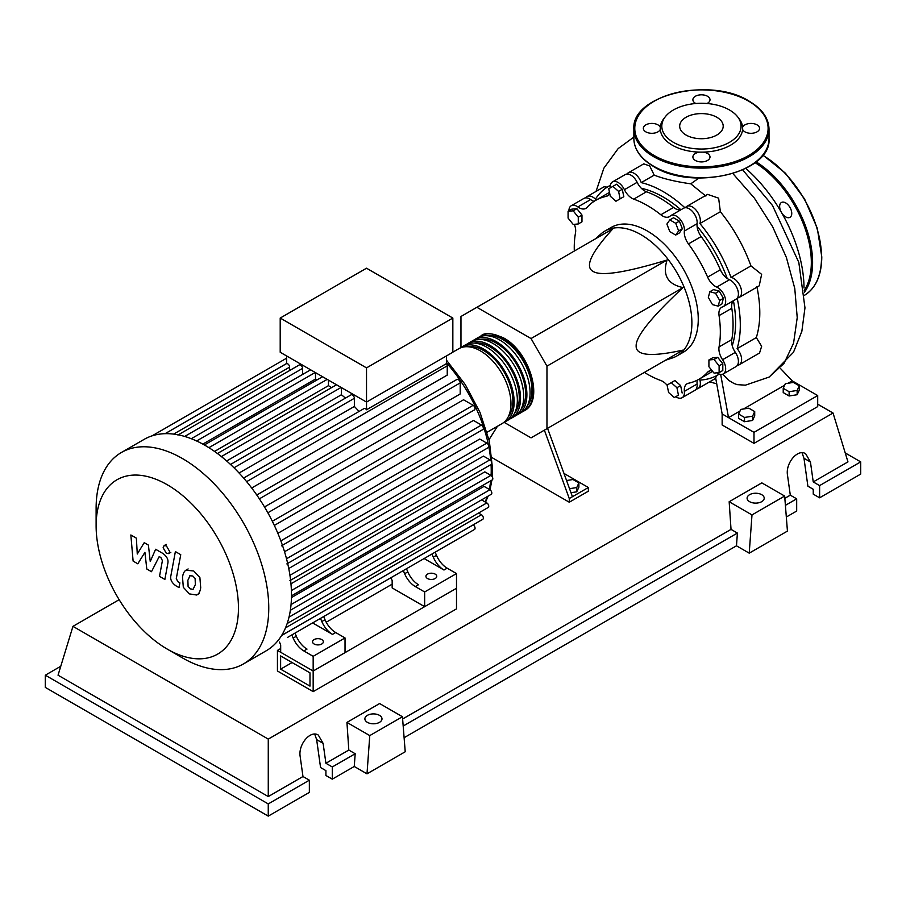 <?xml version="1.0" encoding="UTF-8"?>
<svg xmlns="http://www.w3.org/2000/svg" width="906" height="906" viewBox="0 0 906 906"><rect width="100%" height="100%" fill="white"/><g stroke="black" fill="none" stroke-linecap="round" stroke-linejoin="round"><path stroke-width="1.36" d="M280.622 669.16L280.622 655.921L309.988 672.875L309.988 686.114L280.622 669.16L292.083 662.535M277.44 670.995L277.44 650.406L313.17 671.029L313.17 691.629L277.44 670.995M392.162 584.166L326.228 622.229M280.679 648.526L277.44 650.406M313.17 691.629L456.499 608.877L456.499 588.277L313.17 671.029L280.679 652.275L280.679 644.925L279.467 642.071M732.241 345.718A102.389 59.117 -120 0 0 735.615 322.423A102.389 59.117 -120 0 0 733.418 300.735A13.511 7.803 60 0 0 731.799 308.255A103.284 59.637 60 0 1 731.799 339.546L719.058 346.907A13.511 7.803 -120 0 0 722.592 359.716A11.257 6.501 60 0 1 723.339 373.906A11.257 6.501 60 0 1 716.895 372.83M727.212 278.47A102.389 59.117 -120 0 0 697.088 226.296M680.916 209.773A102.389 59.117 -120 0 0 641.369 188.312M665.412 360.282L672.467 357.938A72.072 41.608 -120 0 0 676.963 355.911A72.072 41.608 -120 0 0 691.89 322.921A72.072 41.608 -120 0 0 660.429 250.396A72.072 41.608 -120 0 0 604.891 231.087A72.072 41.608 -120 0 0 600.893 233.975L595.333 238.901M604.891 231.087L611.256 227.406A72.072 41.608 60 0 1 666.793 246.715A72.072 41.608 60 0 1 698.254 319.24A72.072 41.608 60 0 1 683.328 352.241L676.963 355.911M504.155 422.343L531.041 437.858L546.964 428.663L546.964 366.137L531.041 338.55L667.099 259.999C662.286 275.039 667.586 284.235 683.022 287.576C651.391 317.157 635.763 336.59 636.148 345.911C635.763 355.662 651.391 357.066 683.022 350.101L667.099 359.297M566.556 480.52L573 479.523L578.889 482.921L576.737 487.564L569.523 488.674M576.737 487.564L576.737 491.822L578.889 487.19L578.889 482.921M576.737 491.822L570.995 492.717M544.381 430.157L569.262 498.538L588.368 487.507L563.974 473.43M569.262 498.538L569.262 502.218L588.368 491.188L588.368 487.507M489.014 439.716L497.451 426.262M569.262 502.218L492.003 457.609M572.445 496.703L547.564 428.312M546.964 366.137L683.022 287.576M546.964 428.663L683.022 350.101M531.041 338.55L476.884 307.293L460.961 316.488L460.961 347.519M476.884 307.293L612.954 228.731C591.108 252.649 584.506 266.885 593.147 271.438C601.018 276.421 625.672 272.604 667.099 259.999M719.704 300.452L718.175 306.137L712.501 304.62L708.333 297.406L709.862 291.721L715.536 293.25L719.704 300.452L723.396 298.323L721.878 304.008L718.175 306.137M715.536 293.25L719.239 291.109L713.554 289.592L709.862 291.721M719.239 291.109L723.396 298.323M675.706 223.295L678.651 230.883L675.706 235.062L669.828 231.664L666.884 224.088L669.828 219.898L675.706 223.295L679.409 221.166L682.343 228.742L678.651 230.883M682.343 228.742L679.409 232.933L675.706 235.062M679.409 221.166L673.52 217.768L669.828 219.898M612.909 186.364L618.594 191.404L620.112 198.844L615.955 201.245L610.27 196.206L608.753 188.765L616.601 184.224L622.286 189.263L618.594 191.404M622.286 189.263L623.815 196.704L620.112 198.844M623.815 196.704L619.647 199.116M568.085 211.279L573.181 210.826L578.277 217.168L578.277 223.963L573.181 224.416L568.085 218.074L568.085 211.279L571.777 209.15L576.873 208.686L573.181 210.826M576.873 208.686L581.969 215.028L578.277 217.168M581.969 215.028L581.969 221.823L578.277 223.963M674.291 397.553L668.605 392.513L667.088 385.073L671.244 382.66L676.929 387.711L678.447 395.152L674.291 397.553M676.929 387.711L680.621 385.571L674.936 380.531L671.244 382.66M680.621 385.571L682.15 393.011M719.115 372.626L714.019 373.091L708.922 366.749L708.922 359.954L714.019 359.501L719.115 365.831L719.115 372.626L722.807 370.497L722.807 363.702L719.115 365.831M714.019 359.501L717.711 357.36L712.614 357.825L708.922 359.954M717.711 357.36L722.807 363.702M667.122 385.243A13.511 7.803 -120 0 0 660.848 380.52A103.284 59.637 60 0 1 644.393 372.411M610.191 187.927A11.257 6.501 60 0 1 612.49 181.913A11.257 6.501 60 0 1 624.415 189.671A13.511 7.803 -120 0 0 633.736 199.127A103.284 59.637 60 0 1 660.848 214.779A13.511 7.803 -120 0 0 669.375 216.659A13.511 7.803 -120 0 0 670.168 216.081A11.257 6.501 60 0 1 670.836 215.594A11.257 6.501 60 0 1 679.964 219.116A11.257 6.501 60 0 1 684.358 231.064A13.511 7.803 -120 0 0 688.458 243.918A103.284 59.637 60 0 1 707.62 277.123A13.511 7.803 -120 0 0 716.714 287.1A11.257 6.501 60 0 1 724.868 296.885A11.257 6.501 60 0 1 723.339 306.545A11.257 6.501 60 0 1 722.592 306.885A13.511 7.803 -120 0 0 721.697 307.281A13.511 7.803 -120 0 0 719.058 315.605A103.284 59.637 60 0 1 719.058 346.907M722.592 359.716L735.332 352.355A13.511 7.803 60 0 1 731.799 339.546M688.458 243.918L701.199 236.568A13.511 7.803 60 0 1 697.099 223.703L684.358 231.064M701.199 236.568A103.284 59.637 60 0 1 720.361 269.762L707.62 277.123M716.714 287.1L729.455 279.739A13.511 7.803 60 0 1 720.361 269.762M633.736 199.127L646.476 191.766A13.511 7.803 60 0 1 637.156 182.31L624.415 189.671M646.476 191.766A103.284 59.637 60 0 1 673.588 207.417L660.848 214.779M680.882 209.796A13.511 7.803 60 0 1 673.588 207.417M594.064 201.347A13.511 7.803 60 0 1 590.61 199.58L577.869 206.942A13.511 7.803 -120 0 0 585.831 208.391A13.511 7.803 -120 0 0 586.963 207.463A103.284 59.637 60 0 1 595.65 200.373A103.284 59.637 60 0 1 606.137 196.398A13.511 7.803 -120 0 0 607.507 195.877A13.511 7.803 -120 0 0 609.67 193.272M595.65 200.373L608.39 193.012A103.284 59.637 60 0 1 609.489 192.412M574.313 251.041A103.284 59.637 60 0 1 575.525 232.74A13.511 7.803 -120 0 0 574.325 224.314M712.082 370.679A13.511 7.803 -120 0 0 708.764 371.256A13.511 7.803 -120 0 0 707.62 372.185A103.284 59.637 60 0 1 698.934 379.274A103.284 59.637 60 0 1 688.458 383.249A13.511 7.803 -120 0 0 687.088 383.77A13.511 7.803 -120 0 0 684.358 391.381A11.257 6.501 60 0 1 682.093 397.723A11.257 6.501 60 0 1 675.74 396.715M712.626 371.347A103.284 59.637 60 0 1 711.674 371.913L698.934 379.274M684.358 391.381L697.099 384.031A13.511 7.803 60 0 1 697.292 380.158M568.911 210.804A11.257 6.501 60 0 1 571.244 205.73L583.985 198.38A11.257 6.501 60 0 1 590.61 199.58M612.49 181.913L625.231 174.564A11.257 6.501 60 0 1 637.156 182.31M670.836 215.594L683.577 208.244A11.257 6.501 60 0 1 692.705 211.755A11.257 6.501 60 0 1 697.099 223.703M729.455 279.739A11.257 6.501 60 0 1 737.609 289.524A11.257 6.501 60 0 1 736.08 299.195L723.339 306.545M735.332 352.355A11.257 6.501 60 0 1 736.08 366.556L723.339 373.906M697.099 384.031A11.257 6.501 60 0 1 694.834 390.373L682.093 397.723M571.244 205.73A11.257 6.501 60 0 1 577.869 206.942M479.534 336.885A43.239 24.972 60 0 1 481.063 335.866A43.239 24.972 60 0 1 502.694 338.006A43.239 24.972 60 0 1 530.939 376.103A43.239 24.972 60 0 1 524.314 410.758A43.239 24.972 60 0 1 522.66 411.573M487.066 432.264L502.015 423.634A43.239 24.972 -120 0 0 508.64 388.98A43.239 24.972 -120 0 0 480.395 350.871A43.239 24.972 -120 0 0 458.776 348.731L452.841 352.151M486.839 335.696A41.438 23.93 60 0 1 502.694 339.478A41.438 23.93 60 0 1 528.413 371.947A41.438 23.93 60 0 1 527.337 405.843M460.418 347.915A43.239 24.972 60 0 1 461.958 346.896A43.239 24.972 60 0 1 483.578 349.036A43.239 24.972 60 0 1 511.822 387.145A43.239 24.972 60 0 1 505.197 421.788A43.239 24.972 60 0 1 503.543 422.615M505.197 421.788L508.379 419.954A43.239 24.972 -120 0 0 515.016 385.299A43.239 24.972 -120 0 0 486.76 347.202A43.239 24.972 -120 0 0 465.14 345.05L461.958 346.896M466.794 344.235A43.239 24.972 60 0 1 468.323 343.215A43.239 24.972 60 0 1 489.942 345.356A43.239 24.972 60 0 1 518.198 383.465A43.239 24.972 60 0 1 511.573 418.119A43.239 24.972 60 0 1 509.919 418.934M511.573 418.119L514.755 416.273A43.239 24.972 -120 0 0 521.38 381.63A43.239 24.972 -120 0 0 493.136 343.521A43.239 24.972 -120 0 0 471.516 341.381L468.323 343.215M473.159 340.554A43.239 24.972 60 0 1 474.699 339.535A43.239 24.972 60 0 1 496.318 341.675A43.239 24.972 60 0 1 524.563 379.784A43.239 24.972 60 0 1 517.938 414.438A43.239 24.972 60 0 1 516.284 415.254M517.938 414.438L521.12 412.604A43.239 24.972 -120 0 0 527.756 377.949A43.239 24.972 -120 0 0 499.5 339.841A43.239 24.972 -120 0 0 477.881 337.7L474.699 339.535M480.463 339.376A41.438 23.93 60 0 1 496.318 343.148A41.438 23.93 60 0 1 522.037 375.628A41.438 23.93 60 0 1 520.961 409.523M474.098 343.057A41.438 23.93 60 0 1 489.942 346.828A41.438 23.93 60 0 1 515.673 379.308A41.438 23.93 60 0 1 514.597 413.204M467.723 346.738A41.438 23.93 60 0 1 483.578 350.509A41.438 23.93 60 0 1 509.297 382.989A41.438 23.93 60 0 1 508.221 416.873M314.133 644.007A5.402 3.126 180 0 1 312.547 641.799A5.402 3.126 180 0 1 315.877 638.911A5.402 3.126 180 0 1 321.777 639.591A5.402 3.126 180 0 1 323.351 641.799A5.402 3.126 180 0 1 320.022 644.676A5.402 3.126 180 0 1 314.133 644.007M427.519 578.538A5.402 3.126 180 0 1 425.933 576.329A5.402 3.126 180 0 1 429.274 573.441A5.402 3.126 180 0 1 435.163 574.121A5.402 3.126 180 0 1 436.749 576.329A5.402 3.126 180 0 1 433.408 579.217A5.402 3.126 180 0 1 427.519 578.538M182.434 657.881L167.293 649.126A100.657 58.109 -120 0 0 167.293 649.138A100.657 58.109 -120 0 0 238.459 608.039A100.657 58.109 -120 0 0 167.293 484.767A100.657 58.109 -120 0 0 96.115 525.854A100.657 58.109 -120 0 0 167.293 649.126L182.434 657.881A122.072 70.475 -120 0 0 243.476 663.928A122.072 70.475 -120 0 0 262.185 566.103A122.072 70.475 -120 0 0 182.434 458.538A122.072 70.475 -120 0 0 121.404 452.49A122.072 70.475 -120 0 0 96.115 508.368L96.115 525.854M243.476 663.928L266.194 650.802A122.072 70.475 -120 0 0 273.318 645.593A122.072 70.475 -120 0 0 281.789 635.197A122.072 70.475 -120 0 0 287.315 623.102A122.072 70.475 -120 0 0 290.452 609.625A122.072 70.475 -120 0 0 291.472 594.925A122.072 70.475 -120 0 0 290.452 579.047A122.072 70.475 -120 0 0 287.315 561.947A122.072 70.475 -120 0 0 281.789 543.464A122.072 70.475 -120 0 0 273.318 523.283A122.072 70.475 -120 0 0 258.119 496.964A122.072 70.475 -120 0 0 244.88 479.534A122.072 70.475 -120 0 0 231.642 465.514A122.072 70.475 -120 0 0 218.391 454.246A122.072 70.475 -120 0 0 205.152 445.412A122.072 70.475 -120 0 0 191.913 438.957A122.072 70.475 -120 0 0 178.675 434.937A122.072 70.475 -120 0 0 165.436 433.668A122.072 70.475 -120 0 0 152.197 435.809A122.072 70.475 -120 0 0 144.122 439.376L121.404 452.49M246.659 481.652L447.247 365.843L447.247 375.095L251.687 488.006M259.376 498.832L460.203 382.887L460.203 393.963L264.495 506.952M267.848 512.773L463.555 399.773L473.147 405.31A2.707 1.563 60 0 1 474.914 407.7A2.707 1.563 60 0 1 474.495 409.863L274.337 525.423M277.859 533.328L473.419 420.429L481.437 425.05A2.707 1.563 60 0 1 483.204 427.428A2.707 1.563 60 0 1 482.785 429.603L281.449 545.842M284.529 551.743L479.75 439.036L486.828 443.125A2.707 1.563 60 0 1 488.594 445.503A2.707 1.563 60 0 1 488.187 447.666L286.84 563.906M288.742 568.504L483.43 456.103L489.908 459.84A2.707 1.563 60 0 1 491.675 462.23A2.707 1.563 60 0 1 491.256 464.393L289.909 580.633M290.962 583.792L484.823 471.867L490.905 475.367A2.707 1.563 -120 0 1 492.671 477.756A2.707 1.563 -120 0 1 492.252 479.92L291.472 595.842M291.438 597.586L484.076 486.375L489.908 489.75A2.707 1.563 -120 0 1 491.675 492.128A2.707 1.563 -120 0 1 491.256 494.291L290.35 610.282M366.522 367.881L280.203 318.051L280.203 352.253L366.522 402.083L452.841 352.253L452.841 318.051L366.522 367.881L366.522 409.772A2.707 1.563 -120 0 0 364.042 408.561L243.623 478.074M280.203 318.051L366.522 268.21L452.841 318.051M289.614 370.543L289.614 367.145A2.707 1.563 -120 0 0 288.572 364.574A2.707 1.563 -120 0 0 286.579 363.612L286.579 355.933M302.57 374.472L302.57 368.391A2.707 1.563 -120 0 0 301.381 365.673A2.707 1.563 -120 0 0 299.297 364.948L177.904 435.039M317.236 379.795A110.815 63.975 -120 0 0 315.515 379.059L315.515 372.638M331.585 387.621A110.815 63.975 -120 0 0 328.459 385.662L328.459 380.112M345.446 398.108A110.815 63.975 -120 0 0 341.403 394.744L341.403 387.587M359.048 411.437A110.815 63.975 -120 0 0 354.359 406.466L354.359 398.289A2.707 1.563 -120 0 0 353.181 395.571A2.707 1.563 -120 0 0 351.098 394.846L230.52 464.461M447.247 365.843A2.707 1.563 -120 0 0 446.465 363.612L366.522 409.772M446.465 363.612L446.465 355.933M354.359 406.466L239.082 473.023M341.403 394.744L226.67 460.984M328.459 385.662L214.541 451.426M315.515 379.059L202.831 444.11M293.159 638.084A18.018 10.408 -120 0 0 303.827 650.927L307.021 649.092A18.018 10.408 60 0 1 296.341 636.25L293.159 638.084L291.811 634.936M316.001 620.972A2.707 1.563 -120 0 1 315.99 620.984L295.005 633.101L296.341 636.25M325.005 619.704L321.823 621.539A18.018 10.408 -120 0 0 332.502 634.381L335.684 632.535A18.018 10.408 60 0 1 325.005 619.704L323.669 616.544L398.799 573.17A2.707 1.563 -120 0 0 398.821 573.158M335.684 632.535L345.027 637.937L313.17 656.318L303.827 650.927M332.502 634.381L312.638 622.92M404.642 573.725A18.018 10.408 -120 0 0 415.31 586.567L418.493 584.732A18.018 10.408 60 0 1 407.825 571.89L404.642 573.725L403.295 570.576M427.473 556.624A2.707 1.563 -120 0 0 427.485 556.612L406.477 568.741L407.825 571.89M321.823 621.539L320.486 618.39M287.327 637.53A2.707 1.563 -120 0 0 287.338 637.53L474.495 529.466A2.707 1.563 -120 0 0 474.914 527.303A2.707 1.563 -120 0 0 473.147 524.925L473.102 524.891M436.488 555.333L433.306 557.179A18.018 10.408 -120 0 0 443.974 570.021L447.168 568.175A18.018 10.408 60 0 1 436.488 555.333L435.152 552.184L459.636 538.051A2.707 1.563 60 0 0 459.659 538.039M447.168 568.175L456.499 573.566L424.654 591.958L415.31 586.567M443.974 570.021L424.121 558.549M433.306 557.179L431.958 554.03M456.499 573.566L456.499 588.277L424.654 606.669L392.162 587.915L392.162 580.553L390.95 577.711M287.168 623.521L488.187 507.473A2.707 1.563 -120 0 0 488.594 505.299A2.707 1.563 -120 0 0 486.828 502.921L481.573 499.885M281.653 635.423L482.785 519.308A2.707 1.563 -120 0 0 483.204 517.133A2.707 1.563 -120 0 0 481.437 514.755L478.504 513.056M460.203 382.887A2.707 1.563 -120 0 0 459.014 380.169A2.707 1.563 -120 0 0 456.941 379.444L256.772 495.004M424.654 606.669L424.654 591.958M345.027 637.937L345.027 652.648L313.17 671.029L313.17 656.318M190.124 575.57L187.87 580.282L188.097 586.454L190.385 588.877L193.08 589.342L195.345 584.597L195.118 578.458L192.785 576.012L189.852 575.706M186.568 569.897C184.428 570.803 183.08 573.226 182.514 577.19L183.318 587.326L189.445 593.906L196.647 595.015C198.776 594.121 200.135 591.675 200.702 587.688L199.886 577.586L193.725 570.984L185.99 570.191L188.131 568.945M196.647 595.015L199.377 593.487M175.379 551.584L170.872 575.797C170.056 579.466 171.755 582.807 175.945 585.831L179.003 587.598L179.875 582.864L177.814 581.663L176.296 578.549L180.747 554.676L175.379 551.584M166.387 553.362L168.686 553.589L169.637 551.482L166.387 545.854L164.088 545.627L163.125 547.734L166.387 553.362M137.803 563.804L144.915 552.332L146.795 569.002L151.483 571.709L159.207 556.578L160.872 557.53L162.401 560.644L159.513 576.352L164.869 579.455L167.825 563.373C168.618 559.704 166.919 556.363 162.718 553.351L155.617 549.263L150.249 561.505L148.414 545.106L144.224 542.683L137.27 554.019L136.387 538.164L130.849 534.97L133.114 561.097L137.803 563.804M745.763 168.425A109.003 62.933 60 0 1 804.007 287.983M783.226 388.312L785.377 383.668L793.418 382.423L799.307 385.82L797.144 390.463L789.115 391.709L783.226 388.312L783.226 392.581L789.115 395.979L789.115 391.709M797.144 390.463L797.144 394.733L799.307 390.09L799.307 385.82M797.144 394.733L789.115 395.979M738.628 414.053L740.791 409.41L748.82 408.176L754.709 411.573L752.558 416.205L744.517 417.451L738.628 414.053L738.628 418.323L744.517 421.72L744.517 417.451M752.558 416.205L752.558 420.475L754.709 415.831L754.709 411.573M752.558 420.475L744.517 421.72M627.054 174.043A11.257 6.501 60 0 1 628.424 172.718A11.257 6.501 60 0 1 641.222 182.627L654.211 175.13C663.554 178.788 675.74 181.687 690.78 183.827L705.853 196.104M641.222 182.627A109.003 62.933 60 0 1 684.936 207.768M628.424 172.718L643.781 163.85L649.681 165.934L654.211 175.13M585.808 197.859A11.257 6.501 60 0 1 587.167 196.534A11.257 6.501 60 0 1 595.435 199.127A109.003 62.933 60 0 1 608.719 186.228A109.003 62.933 60 0 1 610.316 185.345M587.167 196.534L604.098 186.772L607.235 187.134M685.4 207.723A11.257 6.501 60 0 1 686.759 206.398A11.257 6.501 60 0 1 696.623 210.815A11.257 6.501 60 0 1 699.908 223.533L720.361 211.721C733.577 228.04 743.769 246.092 750.949 265.9L731.006 277.406A11.257 6.501 60 0 1 740.383 286.602A11.257 6.501 60 0 1 739.273 297.361A11.257 6.501 60 0 1 737.45 297.881M699.908 223.533A109.003 62.933 60 0 1 731.006 277.406M719.285 374.076A109.003 62.933 60 0 1 717.722 375.027A109.003 62.933 60 0 1 699.908 380.09A11.257 6.501 60 0 1 698.016 388.538A11.257 6.501 60 0 1 696.193 389.059M756.85 286.477C760.938 305.979 760.768 323 756.34 337.564L737.099 348.674A11.257 6.501 60 0 1 739.273 364.722A11.257 6.501 60 0 1 737.45 365.243M737.178 298.244A109.003 62.933 60 0 1 737.099 348.674M750.949 265.9L761.629 274.348L759.205 285.843L739.273 297.361M686.759 206.398L707.575 194.382L718.628 198.154L720.361 211.721M756.34 337.564L761.64 346.296L759.545 353.012L739.273 364.722M717.11 375.378L715.627 377.723L722.15 413.951L728.515 417.632L720.666 374.405M722.773 374.178L728.73 380.361L733.917 383.453L737.212 384.631L745.445 385.175M698.979 178.029L690.78 183.827M788.05 383.261L792.218 380.848L780.576 368.595M784.664 385.209L743.464 409.002M740.066 410.962L728.515 417.632L753.996 432.343L817.699 395.56L792.218 380.848M817.699 395.56L817.699 406.601L753.996 443.374L722.15 424.982L722.15 413.951M753.996 443.374L753.996 432.343M781.674 212.819A8.562 4.938 -120 0 0 789.975 217.327A8.562 4.938 -120 0 0 791.753 213.408A8.562 4.938 -120 0 0 788.016 204.79A8.562 4.938 -120 0 0 781.425 202.502A8.562 4.938 -120 0 0 779.647 206.421A8.562 4.938 -120 0 0 781.176 211.947M707.031 103.499A8.562 4.938 0 0 0 709.998 99.751A8.562 4.938 0 0 0 707.495 96.263A8.562 4.938 0 0 0 698.164 95.187A8.562 4.938 0 0 0 692.886 99.751A8.562 4.938 0 0 0 695.389 103.25A8.562 4.938 0 0 0 695.853 103.499M744.936 131.857A8.562 4.938 0 0 0 754.268 132.922A8.562 4.938 0 0 0 759.545 128.358A8.562 4.938 0 0 0 757.042 124.869A8.562 4.938 0 0 0 748.526 123.635A8.562 4.938 0 0 0 742.603 127.372A41.2 23.783 180 0 1 742.603 129.354A8.562 4.938 0 0 0 744.936 131.857M695.389 160.464A8.562 4.938 0 0 0 704.721 161.54A8.562 4.938 0 0 0 709.998 156.965A8.562 4.938 0 0 0 707.495 153.476A8.562 4.938 0 0 0 703.158 152.129A41.2 23.783 180 0 1 699.726 152.129A8.562 4.938 0 0 0 692.886 156.965A8.562 4.938 0 0 0 695.389 160.464M660.281 127.372A8.562 4.938 0 0 0 657.949 124.869A8.562 4.938 0 0 0 648.617 123.794A8.562 4.938 0 0 0 643.339 128.358A8.562 4.938 0 0 0 645.842 131.857A8.562 4.938 0 0 0 654.358 133.091A8.562 4.938 0 0 0 660.281 129.354A41.2 23.783 180 0 1 660.281 127.372A41.2 23.783 180 0 1 663.838 118.652L665.253 116.817A39.638 22.888 180 0 1 729.466 109.977A39.638 22.888 180 0 1 737.631 116.817A39.638 22.888 180 0 1 723.917 145.005A39.638 22.888 180 0 1 673.407 142.333A39.638 22.888 180 0 1 665.253 116.817M699.726 152.129A41.2 23.783 180 0 1 672.309 145.186A41.2 23.783 180 0 1 660.281 129.354M686.057 135.039A21.755 12.559 0 0 0 709.772 137.757A21.755 12.559 0 0 0 723.203 126.161A21.755 12.559 0 0 0 716.827 117.27A21.755 12.559 0 0 0 693.113 114.552A21.755 12.559 0 0 0 679.681 126.161A21.755 12.559 0 0 0 686.057 135.039M737.631 116.817L739.047 118.652A41.2 23.783 180 0 1 742.603 127.372M742.603 129.354A41.2 23.783 180 0 1 703.158 152.129M749.602 501.675A8.562 4.938 180 0 1 747.099 498.175A8.562 4.938 180 0 1 752.376 493.611A8.562 4.938 180 0 1 761.708 494.687A8.562 4.938 180 0 1 764.211 498.175A8.562 4.938 180 0 1 758.934 502.739A8.562 4.938 180 0 1 749.602 501.675M367.383 722.342A8.562 4.938 180 0 1 364.88 718.854A8.562 4.938 180 0 1 370.158 714.279A8.562 4.938 180 0 1 379.489 715.355A8.562 4.938 180 0 1 381.992 718.854A8.562 4.938 180 0 1 376.715 723.418A8.562 4.938 180 0 1 367.383 722.342M268.267 816.125L309.354 792.41L309.354 780.191L302.978 776.521L300.18 756.589C298.006 744.517 310.43 729.806 318.323 735.094L323.114 743.35L325.911 763.271L332.287 766.952L332.287 779.16L325.911 775.491L325.911 770.632L320.565 767.541L316.647 739.613L314.699 734.109M45.3 675.197L268.255 803.916L268.255 816.125L45.3 687.405L45.3 675.197L60.77 666.261M786.329 517.02L796.68 511.052L796.68 498.832L790.304 495.163L787.507 475.231C785.332 463.17 797.756 448.447 805.661 453.736L810.44 461.992L813.237 481.924L819.613 485.593L819.613 497.813L813.237 494.132L813.237 489.274L807.892 486.194L803.973 458.255L802.025 452.751M749.217 553.158L751.991 514.925L784.664 496.058L787.439 531.097L749.217 553.158L736.476 545.808L404.11 737.699M366.998 773.837L369.773 735.593L402.445 716.737L405.22 751.765L366.998 773.837L354.257 766.476L332.287 779.16M309.354 780.191L268.267 803.916M354.257 766.476L355.186 753.735L332.287 766.952M355.186 753.735L348.81 750.055L325.911 763.271M302.978 776.521L268.267 796.567L58.041 675.197L72.956 626.352L119.15 599.681M796.68 498.832L785.4 505.344M845.23 452.943L860.7 461.879L860.7 474.087L819.613 497.813M860.7 461.879L819.613 485.593M790.304 495.163L784.845 498.311M817.699 404.178L833.044 413.034L847.959 461.879L813.237 481.924M369.773 735.593L346.941 722.41L379.603 703.543L402.445 716.737M348.81 750.055L346.941 722.41M751.991 514.925L729.16 501.743L761.821 482.875L784.664 496.058M736.476 545.808L737.405 533.056L731.029 529.387L729.16 501.743M737.405 533.056L403.181 726.023M731.029 529.387L402.626 718.99M268.267 796.567L268.267 739.103L72.956 626.352M833.044 413.034L268.267 739.103M719.058 315.605L731.799 308.255M608.639 194.949L606.137 196.398M707.62 372.185L710.134 370.735M485.106 501.924A110.815 63.975 -120 0 0 487.224 496.613M489.263 489.376A110.815 63.975 -120 0 0 490.667 480.837M491.097 475.491A110.815 63.975 -120 0 0 491.222 470.407A110.815 63.975 -120 0 0 491.063 464.506M490.78 460.599A110.815 63.975 -120 0 0 488.742 446.398M488.504 445.231A110.815 63.975 -120 0 0 446.465 362.83M233.986 467.79L354.359 398.289M221.381 456.567L341.132 387.428M208.901 447.666L327.191 379.376M196.602 440.973L315.243 372.479M184.688 436.443L302.57 368.391M289.931 575.299L489.908 459.84M272.321 521.267L473.147 405.31M286.511 558.775L486.828 443.125M280.837 540.859L481.437 425.05M291.392 590.553L490.905 475.367M291.053 604.551L489.908 489.75M281.607 635.514L473.147 524.925M289.014 617.133L486.828 502.921M285.515 627.869L481.437 514.755M165.073 433.68L286.579 363.521M173.646 434.099L289.614 367.145M732.875 173.544L754.392 198.131L772.614 226.704L786.385 257.463L794.766 288.425L797.223 317.632L793.565 343.181L783.996 363.442L769.092 377.077L745.344 385.186M804.687 295.175A83.329 48.109 -120 0 0 821.527 257.27A83.329 48.109 -120 0 0 762.727 155.288M756.125 161.834A83.329 48.109 60 0 1 812.603 262.423A83.329 48.109 60 0 1 804.449 292.242M804.279 290.441A82.435 47.588 -120 0 0 811.334 262.423A82.435 47.588 -120 0 0 755.06 162.672M653.668 166.24A67.565 39.015 0 0 0 727.303 174.699A67.565 39.015 0 0 0 769.013 138.663C771.855 172.706 692.535 191.404 653.849 166.659C640.859 158.969 634.2 149.637 633.872 138.663A67.565 39.015 0 0 0 653.668 166.24M769.013 129.094A67.565 39.015 180 0 1 727.303 165.141A67.565 39.015 180 0 1 653.668 156.681A67.565 39.015 180 0 1 633.872 129.094C631.029 95.039 710.372 76.364 749.036 101.098C762.025 108.788 768.684 118.12 769.013 129.094L769.013 138.663M654.302 155.583A66.67 38.494 0 0 0 748.583 155.583A66.67 38.494 0 0 0 748.583 101.144A66.67 38.494 0 0 0 654.302 101.144A66.67 38.494 0 0 0 654.302 155.583M316.647 739.613L323.114 743.35M803.973 458.255L810.44 461.992M524.314 410.758C544.665 400.69 529.489 351.483 503.589 337.915C492.037 332.955 484.529 332.275 481.063 335.866M446.465 360.169L465.31 384.665L479.999 412.389L489.331 441.109L492.536 468.572L492.207 476.715M491.856 480.146L490.055 489.84M488.141 496.092L485.548 502.173M217.429 453.521L336.522 384.767M204.36 444.959L322.57 376.715M310.622 369.818L191.291 438.708M286.579 358.198L152.095 435.843M286.579 363.578L165.164 433.668M170.826 552.354L168.686 553.589M166.228 544.381L164.088 545.627M610.327 185.288L608.719 186.228M719.341 374.099L717.722 375.027M715.695 378.334L698.016 388.538M709.557 381.868L716.329 383.691M742.693 169.886L772.512 205.515L798.82 262.423L804.97 307.859L801.855 331.313L793.486 352.287L769.273 376.964M596.057 191.404L603.872 168.165L618.164 148.584L633.872 137.078M762.897 155.073L785.445 173.205L804.539 198.912L817.303 228.289L821.787 256.908C821.583 275.503 815.74 288.346 804.268 295.424M633.872 138.663L633.872 129.094"/></g></svg>
